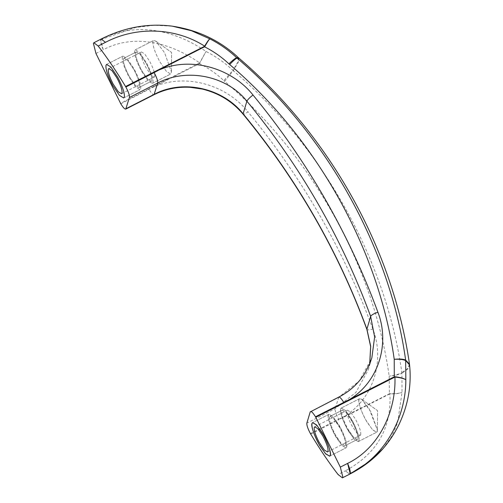 <?xml version="1.0" encoding="UTF-8"?>
<svg xmlns="http://www.w3.org/2000/svg" width="503" height="503" viewBox="0 0 503 503"><rect width="100%" height="100%" fill="white"/><g stroke="black" fill="none" stroke-linecap="round" stroke-linejoin="round"><path stroke-width="0.38" stroke-dasharray="2.52 1.89" d="M360.714 434.674C361.085 431.675 359.356 426.538 355.527 419.276L350.648 412.108L347.441 410.159L346.982 410.794C346.573 413.554 348.17 418.452 351.779 425.494L357.048 433.366L360.255 435.315L360.714 434.674M370.874 411.781L361.707 399.294L359.576 398.69L358.966 399.545C358.469 403.551 360.77 410.398 365.882 420.08L372.39 429.631L376.665 432.234L377.275 431.385L377.432 430.159L370.874 411.781M340.6 408.901C340.103 412.906 342.411 419.747 347.516 429.436L354.024 438.987L358.299 441.59L358.909 440.741C359.456 437.063 357.325 430.53 352.509 421.137L345.492 410.649L341.216 408.046L340.6 408.901L341.216 408.046L345.121 410.247L350.717 417.987C355.514 425.538 360.261 438.566 358.909 440.741L358.299 441.59L354.395 439.389L348.793 431.649C343.995 424.104 339.255 411.07 340.6 408.901M352.169 421.596L346.02 412.422L342.279 410.146L341.744 410.888C341.311 414.397 343.329 420.382 347.793 428.858L353.49 437.22L357.231 439.496L357.765 438.748C358.243 435.535 356.375 429.814 352.169 421.596M329.478 417.138C329.044 420.64 331.056 426.632 335.526 435.108L341.223 443.47L344.964 445.746L345.498 444.998C345.976 441.785 344.109 436.063 339.896 427.846L333.753 418.672L330.012 416.396L329.478 417.138L330.012 416.396L333.432 418.32L338.33 425.092C342.524 431.693 346.68 443.099 345.498 444.998L344.964 445.746L341.543 443.816L336.645 437.044C332.452 430.442 328.296 419.043 329.478 417.138M340.242 427.387L333.219 416.899L328.943 414.296L328.333 415.151C327.837 419.156 330.138 425.997 335.25 435.686L341.757 445.237L346.033 447.84L346.642 446.991C347.189 443.313 345.052 436.78 340.242 427.387M367.159 422.294C362.361 414.749 357.62 401.715 358.966 399.545L359.576 398.69L361.707 399.294L369.083 408.631L377.432 430.159L376.665 432.234L372.761 430.034L367.159 422.294M348.912 430.794C344.718 424.192 340.569 412.793 341.744 410.888L342.279 410.146L345.699 412.07L350.597 418.842C354.797 425.444 358.947 436.849 357.765 438.748L357.231 439.496L353.816 437.566L348.912 430.794M336.526 437.899C331.729 430.354 326.988 417.32 328.333 415.151L328.943 414.296L332.854 416.497L338.45 424.236C343.247 431.788 347.994 444.815 346.642 446.991L346.033 447.84L342.128 445.639L336.526 437.899M152.987 41.334C152.491 45.339 154.792 52.186 159.904 61.869L166.411 71.426L170.687 74.029L171.448 71.948L164.896 53.576L163.827 51.658L155.729 41.083L153.597 40.485L152.987 41.334C152.491 45.339 154.792 52.186 159.904 61.869L166.411 71.426L170.687 74.029L171.448 71.948L164.896 53.576L163.827 51.658L155.729 41.083L153.597 40.485L152.987 41.334M134.622 50.69C134.125 54.695 136.426 61.542 141.538 71.225L148.045 80.782L152.321 83.379L152.931 82.53C153.478 78.852 151.34 72.319 146.53 62.932L139.507 52.438L135.232 49.841L134.622 50.69C134.125 54.695 136.426 61.542 141.538 71.225L148.045 80.782L152.321 83.379L152.931 82.53C153.478 78.852 151.34 72.319 146.53 62.932L139.507 52.438L135.232 49.841L134.622 50.69M135.766 52.677C135.332 56.185 137.344 62.177 141.815 70.646L147.511 79.009L151.252 81.285L151.787 80.543C152.264 77.324 150.397 71.608 146.184 63.391L140.041 54.211L136.3 51.935L135.766 52.677C135.332 56.185 137.344 62.177 141.815 70.646L147.511 79.009L151.252 81.285L151.787 80.543C152.264 77.324 150.397 71.608 146.184 63.391L140.041 54.211L136.3 51.935L135.766 52.677M123.499 58.926C123.065 62.435 125.077 68.421 129.548 76.896L135.244 85.258L138.985 87.535L139.52 86.793C139.997 83.573 138.13 77.858 133.917 69.64L127.775 60.461L124.034 58.185L123.499 58.926C123.065 62.435 125.077 68.421 129.548 76.896L135.244 85.258L138.985 87.535L139.52 86.793C139.997 83.573 138.13 77.858 133.917 69.64L127.775 60.461L124.034 58.185L123.499 58.926M122.355 56.94C121.858 60.945 124.159 67.792 129.265 77.475L135.779 87.032L140.054 89.628L140.664 88.779C141.211 85.101 139.073 78.569 134.263 69.181L127.24 58.688L122.965 56.091L122.355 56.94C121.858 60.945 124.159 67.792 129.265 77.475L135.779 87.032L140.054 89.628L140.664 88.779C141.211 85.101 139.073 78.569 134.263 69.181L127.24 58.688L122.965 56.091L122.355 56.94M101.153 39.033L100.694 39.668L103.241 49.759C134.314 33.198 170.888 42.705 199.609 62.919L153.635 86.478L153.761 86.868L199.465 63.585L206.023 51.444L199.609 62.919L199.911 63.082M120.795 103.807L153.761 86.868C186.273 72.753 226.834 85.17 247.948 111.804C244.691 114.137 243.081 114.797 243.112 113.791M199.27 63.233L199.465 63.585C208.456 68.119 216.586 73.803 223.854 80.637L232.895 70.326L233.279 70.678L238.372 62.19L238.919 58.122M389.913 393.509L343.518 416.874L343.794 417.182L389.894 393.83C394.943 394.094 398.986 393.591 402.035 392.315C398.998 393.459 394.956 393.862 389.913 393.509L389.894 393.83C391.711 428.028 376.866 453.7 345.372 470.839L349.698 474.14L345.372 470.839L338.085 474.549M366.857 328.993C366.869 330.144 368.869 330.15 372.855 329.019C384.996 360.223 373.855 398.973 343.518 416.874L338.708 419.175L338.991 419.665L343.794 417.182M382.808 448.902L391.554 436.642L397.559 422.998L402.035 392.315L401.928 373.226C398.722 374.748 394.471 375.71 389.171 376.106C394.44 375.458 398.665 374.307 401.853 372.654C386.04 260.189 322.744 146.801 233.279 70.678L224.627 81.335C311.948 155.641 373.735 266.32 389.171 376.106L389.429 393.931M369.762 363.707L368.227 369.881L355.835 392.485L335.136 408.706L306.855 423.111M310.225 411.913L338.506 397.508L359.293 381.004L371.843 357.872M238.523 57.763L237.925 61.85L232.895 70.326C224.879 62.787 215.919 56.493 206.023 51.444C173.875 29.564 134.766 21.428 100.713 39.662L135.615 27.47L153.912 25.269L172.189 26.143M154.735 76.469C155.106 73.463 153.377 68.326 149.548 61.064L144.663 53.896L141.462 51.947L141.003 52.589C140.595 55.343 142.192 60.241 145.801 67.289L151.07 75.154L154.276 77.104L154.735 76.469M154.333 94.275C153.585 95.488 151.831 93.866 149.077 89.402L148.794 88.905L120.519 103.31M153.635 86.478L148.794 88.905M310.709 434.07L338.991 419.665M338.815 397.087L335.136 408.706C334.891 410.794 336.079 414.283 338.708 419.175L310.426 433.58M372.855 329.019C343.863 250.173 302.234 177.766 247.948 111.804M409.492 364.185L407.826 368.341L401.853 372.654L401.928 373.226L407.82 369.064L409.593 364.989M224.627 81.335L223.854 80.637M95.954 53.469L103.241 49.759C101.166 44.861 100.317 41.498 100.713 39.662L101.16 39.027M327.535 451.977L360.255 435.315M314.721 426.821L347.441 410.159M359.576 398.69L341.216 408.046L359.576 398.69M358.299 441.59L376.665 432.234L358.299 441.59M342.279 410.146L330.012 416.396L342.279 410.146M344.964 445.746L357.231 439.496L344.964 445.746M328.943 414.296L312.589 422.633L328.943 414.296M329.672 456.171L346.033 447.84L329.672 456.171M361.707 399.294L377.564 410.655L377.432 430.159L377.564 410.655L361.707 399.294M135.232 49.841L153.597 40.485L135.232 49.841M152.321 83.379L170.687 74.029L152.321 83.379M124.034 58.185L136.3 51.935L124.034 58.185M138.985 87.535L151.252 81.285L138.985 87.535M106.605 64.422L122.965 56.091L106.605 64.422M123.694 97.966L140.054 89.628L123.694 97.966M368.221 369.881L369.711 363.832M155.729 41.083L171.586 52.444L171.448 71.948L171.586 52.444L155.729 41.083M368.265 369.755L371.887 357.74M121.556 93.772L154.276 77.104M108.742 68.615L141.462 51.947"/><path stroke-width="0.75" d="M327.994 451.342C328.371 448.336 326.642 443.206 322.813 435.938L317.927 428.776L314.721 426.821L314.262 427.462C313.853 430.216 315.456 435.12 319.065 442.162L324.328 450.028L327.535 451.977L327.994 451.342M311.973 423.482C311.476 427.487 313.784 434.334 318.889 444.017L325.397 453.568L329.672 456.171L330.282 455.322C330.829 451.644 328.698 445.111 323.882 435.717L316.865 425.23L312.589 422.633L311.973 423.482L312.589 422.633L316.494 424.834L322.09 432.567C326.887 440.119 331.634 453.146 330.282 455.322L329.672 456.171L325.768 453.97L320.166 446.23C315.368 438.685 310.628 425.657 311.973 423.482M105.995 65.271C105.498 69.276 107.799 76.123 112.911 85.806L119.418 95.363L123.694 97.966L124.304 97.11C124.851 93.439 122.713 86.9 117.903 77.512L110.88 67.025L106.605 64.422L105.995 65.271C105.498 69.276 107.799 76.123 112.911 85.806L119.418 95.363L123.694 97.966L124.304 97.11C124.851 93.439 122.713 86.9 117.903 77.512L110.88 67.025L106.605 64.422L105.995 65.271M204.966 46.295L204.52 46.792L204.658 46.138C207.035 42.095 208.751 39.662 209.82 38.844C208.871 39.724 207.255 42.208 204.966 46.295L204.658 46.138C175.472 27.495 136.47 26.03 105.479 42.327L101.153 39.033L93.866 42.742L93.407 43.384L95.954 53.469L120.795 103.807C123.537 108.233 125.291 109.861 126.052 108.679L154.333 94.275C183.023 78.952 222.703 88.056 243.112 113.791L243.138 114.194C296.915 179.546 338.161 251.261 366.857 329.346L370.642 346.554L369.711 363.832M93.866 42.742L98.192 46.043L105.479 42.327L101.172 39.02C121.493 28.91 144.682 22.71 172.189 26.143L191.448 30.733L209.82 38.844C219.71 43.893 228.67 50.187 236.687 57.732C235.146 58.285 232.556 60.322 228.915 63.843C221.641 57.009 213.511 51.325 204.52 46.792L158.816 70.074C191.329 55.952 231.889 68.37 253.003 95.004C249.664 97.607 247.633 99.669 246.904 101.191C226.501 75.481 186.406 67.716 157.703 83.077L129.422 97.481C129.648 95.375 128.46 91.886 125.851 87.013L125.568 86.522L204.319 46.446M153.849 72.118L154.132 72.608L158.816 70.074L158.684 69.691M315.482 416.786L394.283 376.791L394.233 359.305C399.457 358.777 403.268 359.029 405.651 360.06L409.492 364.185C392.887 248.734 329.874 136.017 238.919 58.122L238.529 57.763L236.687 57.732L237.07 58.078C326.535 134.2 389.831 247.589 405.651 360.06L405.827 379.715C405.971 417.899 384.707 456.787 350.176 473.493C350.566 471.657 349.711 468.299 347.611 463.408C379.155 448.079 396.157 411.278 394.943 377.055L394.968 376.722C399.942 377.3 403.563 378.3 405.827 379.715C403.551 378.432 399.923 377.546 394.943 377.055L315.765 417.283L315.482 416.786C312.74 412.359 310.986 410.731 310.225 411.913L306.855 423.111C306.629 425.217 307.817 428.707 310.426 433.58L310.709 434.07C320.027 449.5 329.151 462.993 338.085 474.549L342.411 477.85L342.87 477.215L340.324 467.124L315.765 417.283M394.484 377.149L394.283 376.791L394.968 376.722M371.843 357.872L374.628 336.991L370.648 316.393C341.933 238.277 300.687 166.543 246.904 101.191L243.112 113.791C296.896 179.143 338.142 250.878 366.857 328.993L370.698 346.278L369.762 363.707M125.851 87.013L154.132 72.608C156.76 77.5 157.948 80.989 157.703 83.077L154.025 94.696L125.744 109.107L129.422 97.481M253.003 95.004C307.289 160.966 348.925 233.373 377.91 312.225C390.039 343.404 378.941 382.123 348.648 400.036L348.849 400.394M371.843 357.866L370.095 362.889L365.046 372.962C358.608 383.33 349.868 391.365 338.815 397.081L310.225 411.913M340.324 467.124L347.611 463.408L350.157 473.499L349.698 474.14L368.127 462.383L382.808 448.902C389.152 441.621 394.478 433.643 398.766 424.947C408.052 405.563 411.661 385.575 409.593 364.989L405.72 360.626C403.318 359.463 399.489 359.023 394.233 359.305C378.79 249.526 317.009 138.841 229.682 64.535C233.159 60.869 235.624 58.713 237.07 58.078L238.919 58.115M98.192 46.043C107.126 57.6 116.256 71.093 125.568 86.522M122.015 93.13C122.392 90.125 120.663 84.994 116.828 77.732L111.949 70.565L108.742 68.615L108.283 69.251C107.875 72.011 109.478 76.909 113.087 83.951L118.35 91.816L121.556 93.772L122.015 93.13M338.506 397.508C339.255 396.289 341.009 397.917 343.763 402.381L344.046 402.878M377.91 312.225C373.848 313.608 371.434 314.997 370.648 316.393L366.863 329.346M228.915 63.843L229.682 64.535M154.025 94.702C165.166 89.1 177.131 86.629 189.927 87.302L202.187 89.031C218.711 93.042 232.361 101.43 243.138 114.194M342.411 477.85L349.698 474.14C362.902 467.388 373.93 458.975 382.808 448.902M409.492 364.185L409.593 364.989M172.196 26.143C198.195 30.13 220.308 40.668 238.529 57.77"/></g></svg>

